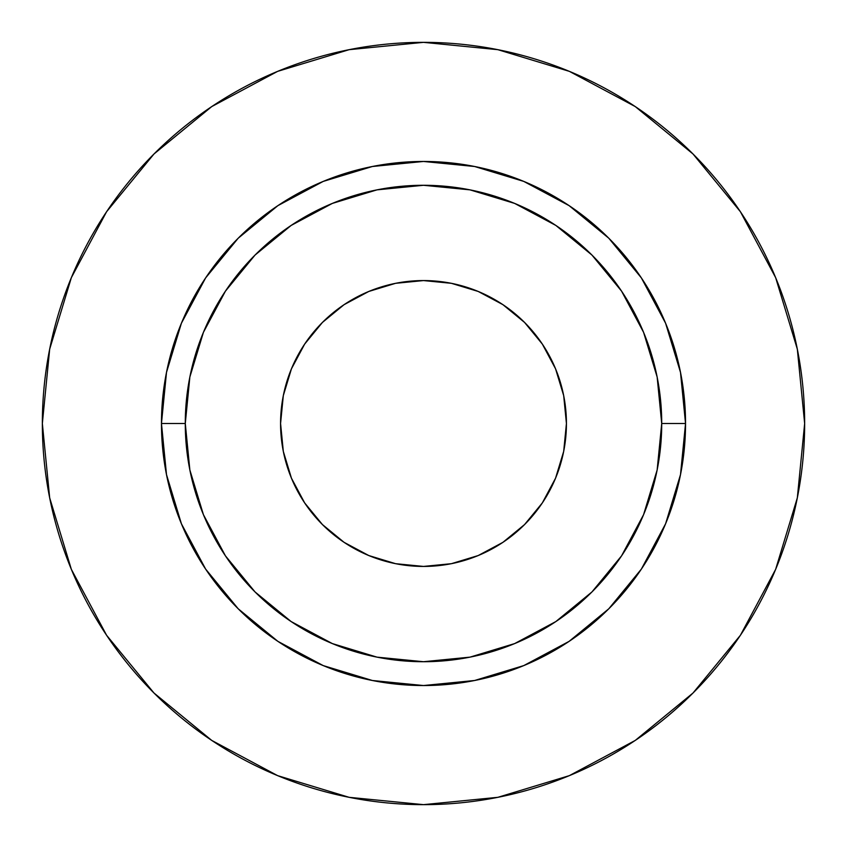 <?xml version="1.0" encoding="UTF-8"?>
<svg xmlns="http://www.w3.org/2000/svg" width="847" height="847" viewBox="0 0 847 847"><rect width="100%" height="100%" fill="white"/><g stroke="black" fill="none" stroke-linecap="round" stroke-linejoin="round"><path stroke-width="1.27" d="M566.431 423.5A142.931 142.931 0 0 1 423.5 566.431A142.931 142.931 0 0 1 280.569 423.5L283.311 395.613L291.453 368.805L304.655 344.094L322.432 322.432L344.094 304.655L368.805 291.453L395.613 283.311L423.5 280.569L451.387 283.311L478.195 291.453L502.906 304.655L524.568 322.432L542.345 344.094L555.547 368.805L563.689 395.613L566.431 423.5L563.689 451.387L555.547 478.195L542.345 502.906L524.568 524.568L502.906 542.345L478.195 555.547L451.387 563.689L423.5 566.431L395.613 563.689L368.805 555.547L344.094 542.345L322.432 524.568L304.655 502.906L291.453 478.195L283.311 451.387L280.569 423.5A142.931 142.931 0 0 1 423.5 280.569A142.931 142.931 0 0 1 566.431 423.5M661.719 423.5L685.541 423.5A262.041 262.041 0 0 1 423.5 685.541A262.041 262.041 0 0 1 161.459 423.5L185.281 423.5A238.219 238.219 0 0 1 423.5 185.281A238.219 238.219 0 0 1 661.719 423.5A238.219 238.219 0 0 1 423.5 661.719A238.219 238.219 0 0 1 185.281 423.5L189.855 469.979L203.418 514.658L225.429 555.844L255.053 591.947L291.156 621.571L332.342 643.582L377.021 657.145L423.5 661.719L469.979 657.145L514.658 643.582L555.844 621.571L591.947 591.947L621.571 555.844L643.582 514.658L657.145 469.979L661.719 423.5L657.145 377.021L643.582 332.342L621.571 291.156L591.947 255.053L555.844 225.429L514.658 203.418L469.979 189.855L423.5 185.281L377.021 189.855L332.342 203.418L291.156 225.429L255.053 255.053L225.429 291.156L203.418 332.342L189.855 377.021L185.281 423.5L161.459 423.5L166.499 372.384L181.406 323.226L205.62 277.922L238.208 238.208L277.922 205.62L323.226 181.406L372.384 166.499L423.5 161.459L474.616 166.499L523.774 181.406L569.078 205.62L608.792 238.208L641.38 277.922L665.594 323.226L680.501 372.384L685.541 423.5L680.501 474.616L665.594 523.774L641.38 569.078L608.792 608.792L569.078 641.38L523.774 665.594L474.616 680.501L423.5 685.541L372.384 680.501L323.226 665.594L277.922 641.38L238.208 608.792L205.62 569.078L181.406 523.774L166.499 474.616L161.459 423.5A262.041 262.041 0 0 1 423.5 161.459A262.041 262.041 0 0 1 685.541 423.5L661.719 423.5M42.35 423.5A381.15 381.15 0 0 1 423.5 42.35A381.15 381.15 0 0 1 804.65 423.5A381.15 381.15 0 0 1 423.5 804.65A381.15 381.15 0 0 1 42.35 423.5L49.677 497.856L71.36 569.364L106.584 635.261L153.985 693.015L211.739 740.416L277.636 775.64L349.144 797.323L423.5 804.65L497.856 797.323L569.364 775.64L635.261 740.416L693.015 693.015L740.416 635.261L775.64 569.364L797.323 497.856L804.65 423.5L797.323 349.144L775.64 277.636L740.416 211.739L693.015 153.985L635.261 106.584L569.364 71.36L497.856 49.677L423.5 42.35L349.144 49.677L277.636 71.36L211.739 106.584L153.985 153.985L106.584 211.739L71.36 277.636L49.677 349.144L42.35 423.5M740.416 211.739L693.015 153.985L635.356 106.658M211.739 106.584L153.985 153.985L106.658 211.644M106.584 635.261L153.985 693.015L211.644 740.342M635.261 740.416L693.015 693.015L740.342 635.356"/></g></svg>

